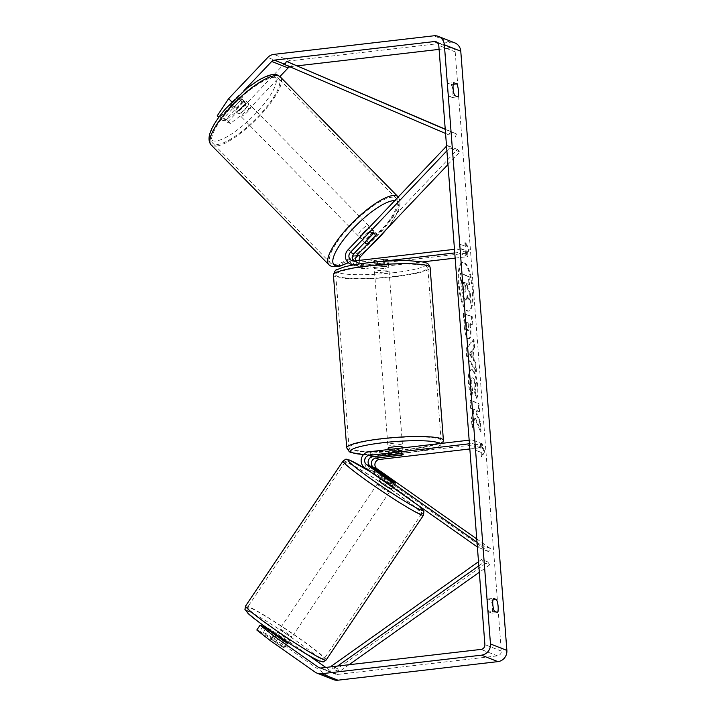 <?xml version="1.0" encoding="UTF-8"?>
<svg xmlns="http://www.w3.org/2000/svg" width="716" height="716" viewBox="0 0 716 716"><rect width="100%" height="100%" fill="white"/><g stroke="black" fill="none" stroke-linecap="round" stroke-linejoin="round"><path stroke-width="0.54" stroke-dasharray="3.58 2.69" d="M375.336 235.636L373.027 233.291L354.68 252.596A8.753 8.341 -68.5 0 0 353.301 254.493M352.46 256.632A8.753 8.341 -68.5 0 0 361.231 267.238L387.043 264.24A7.294 1.002 175.6 0 0 388.493 263.524A7.294 1.002 175.6 0 0 383.767 262.951L357.955 265.94A8.753 8.341 111.5 0 1 351.395 251.307L369.742 231.993A7.294 2.032 -44.5 0 1 373.385 230.543A7.294 2.032 -44.5 0 1 373.6 230.677A7.294 2.032 -44.5 0 1 373.027 233.291M356.067 260.749A5.102 4.869 -68.5 0 0 360.954 263.64L386.765 260.642A7.294 1.002 175.6 0 0 388.215 259.917A7.294 1.002 175.6 0 0 383.49 259.344L357.678 262.342A5.102 4.869 111.5 0 1 353.82 261M359.163 260.391A5.102 4.869 -68.5 0 0 364.444 265.01L467.682 253.025L457.426 248.98L454.472 249.329M447.947 164.555L459.914 151.962L457.452 149.465L358.17 253.974A8.753 8.341 -68.5 0 0 364.721 268.607L422.422 261.913M357.884 264.177L380.456 261.555M454.75 252.927L457.703 252.587L457.426 248.98M455.152 258.118L467.96 256.623L457.703 252.587M467.96 256.623L467.682 253.025M457.452 149.465L447.196 145.429L446.533 146.127M459.914 151.962L449.657 147.926L447.196 145.429M449.657 147.926L446.891 150.825M383.49 259.344L383.767 262.951M386.765 260.642L387.043 264.24M372.204 234.49L369.742 231.993M391.151 480.812L389.119 483.828A7.294 0.492 33.9 0 0 393.048 486.083A7.294 0.492 33.9 0 0 393.397 486.137A7.294 0.492 33.9 0 0 392.404 485.126L371.434 470.376A8.753 8.341 111.5 0 1 368.194 461.167M369.035 459.028A8.753 8.341 111.5 0 1 375.64 454.49L401.452 451.492A7.294 1.002 175.6 0 0 402.893 450.767A7.294 1.002 175.6 0 0 398.168 450.194L372.365 453.192A8.753 8.341 -68.5 0 0 368.158 469.078L389.119 483.828M476.758 538.924L490.424 548.537L488.393 551.553L374.924 471.746A8.753 8.341 111.5 0 1 379.131 455.859L482.369 443.875L482.647 447.473L472.39 443.437L469.436 443.777M469.159 440.179L472.113 439.839L472.39 443.437M469.83 448.968L482.647 447.473M482.369 443.875L472.113 439.839M488.393 551.553L477.375 546.979M490.424 548.537L480.168 544.5L478.136 547.516M480.168 544.5L477.017 542.28M398.445 453.801L398.168 450.194M401.721 454.991L401.452 451.492M394.409 482.145L392.404 485.126M278.13 632.022A7.294 0.492 33.9 0 0 277.781 631.96A7.294 0.492 33.9 0 0 282.65 635.826A7.294 0.492 33.9 0 0 289.533 640.032A7.294 0.492 33.9 0 0 289.882 640.095A7.294 0.492 33.9 0 0 285.004 636.229A7.294 0.492 33.9 0 0 278.13 632.022M281.182 646.172A7.294 0.492 33.9 0 0 284.252 647.882A7.294 0.492 33.9 0 0 284.601 647.944A7.294 0.492 33.9 0 0 284.055 647.309L275.92 641.581A7.294 0.492 33.9 0 0 272.85 639.871A7.294 0.492 33.9 0 0 272.501 639.809A7.294 0.492 33.9 0 0 273.047 640.444L281.182 646.172L284.431 641.348M276.26 635.665L273.047 640.444M391.366 489.162A7.294 0.492 33.9 0 0 386.488 485.287A7.294 0.492 33.9 0 0 379.614 481.08A7.294 0.492 33.9 0 0 379.265 481.018M392.01 481.349L389.576 484.974A7.294 0.492 33.9 0 1 381.431 479.246L383.839 475.666M386.738 476.758L384.304 480.373A7.294 0.492 33.9 0 1 392.449 486.101L394.883 482.477M275.92 641.581L279.571 636.148A7.294 0.492 33.9 0 1 287.716 641.867L284.055 647.309M287.716 641.867L279.571 636.148M276.698 635.011L284.843 640.739M381.431 479.246L389.576 484.974M392.449 486.101L384.304 480.373M377.583 484.097A7.294 0.492 33.9 0 0 377.234 484.043A7.294 0.492 33.9 0 0 382.111 487.909A7.294 0.492 33.9 0 0 388.985 492.116A7.294 0.492 33.9 0 0 389.334 492.178A7.294 0.492 33.9 0 0 384.465 488.312A7.294 0.492 33.9 0 0 377.583 484.097M280.162 628.997A7.294 0.492 33.9 0 0 279.804 628.943A7.294 0.492 33.9 0 0 284.682 632.81A7.294 0.492 33.9 0 0 291.555 637.016A7.294 0.492 33.9 0 0 291.913 637.079A7.294 0.492 33.9 0 0 287.035 633.212A7.294 0.492 33.9 0 0 280.162 628.997M321.94 658.389A46.164 3.141 33.9 0 0 324.169 658.765A46.164 3.141 33.9 0 0 293.309 634.278A46.164 3.141 33.9 0 0 249.777 607.633A46.164 3.141 33.9 0 0 247.548 607.258A46.164 3.141 33.9 0 0 278.408 631.736A46.164 3.141 33.9 0 0 321.94 658.389M419.361 513.488A46.164 3.141 33.9 0 0 421.59 513.864A46.164 3.141 33.9 0 0 390.739 489.377A46.164 3.141 33.9 0 0 347.206 462.733A46.164 3.141 33.9 0 0 344.978 462.348A46.164 3.141 33.9 0 0 375.828 486.835A46.164 3.141 33.9 0 0 419.361 513.488M458.383 283.992A24.595 6.623 -96.6 0 1 462.473 262.289A24.595 6.623 -96.6 0 1 472.229 289.452A24.595 6.623 -96.6 0 1 468.139 311.156A24.595 6.623 -96.6 0 1 458.383 283.992M459.081 283.912A24.595 6.623 -96.6 0 1 463.171 262.208A24.595 6.623 -96.6 0 1 472.927 289.362A24.595 6.623 -96.6 0 1 468.837 311.075A24.595 6.623 -96.6 0 1 459.081 283.912M488.867 611.947A7.294 1.969 -96.6 0 1 487.211 605.011A7.294 1.969 -96.6 0 1 487.873 598.979L490.89 600.169A7.294 1.969 -96.6 0 1 492.545 607.114A7.294 1.969 -96.6 0 1 491.883 613.138L488.867 611.947L494.452 611.294M449.192 96.284L452.208 97.474A7.294 1.969 83.4 0 0 452.87 91.451A7.294 1.969 83.4 0 0 451.214 84.515L448.189 83.325A7.294 1.969 83.4 0 0 447.536 89.348A7.294 1.969 83.4 0 0 449.192 96.284L454.767 95.64M245.409 103.381L241.48 99.381L223.526 118.283L227.455 122.275L245.409 103.381A7.294 2.032 135.5 0 0 245.973 100.768A7.294 2.032 135.5 0 0 245.758 100.634A7.294 2.032 135.5 0 0 242.124 102.084L224.171 120.986L220.242 116.985L217.234 115.804M220.242 116.985L238.195 98.092A7.294 2.032 -44.5 0 1 241.838 96.633A7.294 2.032 -44.5 0 1 242.053 96.776A7.294 2.032 -44.5 0 1 241.48 99.381M474.806 418.207L472.113 427.721L471.388 418.251L473.947 409.65L470.618 408.335L470.009 400.351L478.216 403.582L478.825 411.566L476.704 410.733L476.006 413.293L479.613 421.733L480.347 431.327L474.806 418.207L475.496 418.126L472.811 427.64L472.113 427.721M473.482 360.408L472.623 349.247L473.92 347.788L473.285 339.554L466.009 348.504L466.599 356.147L475.746 371.577L475.093 363.066L473.482 360.408L474.18 360.327L473.321 349.166L472.623 349.247M439.087 49.377L450.677 48.026A4.377 4.171 111.5 0 1 455.188 51.865L501.298 651.068A4.377 4.171 111.5 0 1 497.441 655.874L337.505 674.436A4.377 4.171 111.5 0 1 334.739 673.738L325.762 667.428M481.376 456.754L484.07 451.528L480.373 443.786L480.705 448.109L474.556 445.683L474.887 450.006L481.045 452.431L481.376 456.754L482.074 456.674L484.768 451.447L484.07 451.528M465.194 246.456L464.863 242.133L468.559 249.875L465.856 255.093L465.525 250.779L459.368 248.354L459.037 244.031L465.892 246.376L459.037 244.031M468.076 338.91L468.801 338.838C470.707 339.053 471.37 335.312 470.797 327.615L470.493 323.659L469.794 323.739L472.139 324.67L471.522 316.687L463.324 313.447L464.272 325.798C464.908 333.45 466.179 337.818 468.076 338.91L468.103 338.919C470.009 339.133 470.672 335.392 470.099 327.695L469.794 323.739M476.167 398.275C477.133 396.306 477.42 392.296 477.035 386.246C476.149 377.108 474.359 371.595 471.647 369.725L472.327 369.635C469.759 369.295 468.729 373.797 469.231 383.132C469.732 388.904 470.618 393.2 471.88 396.029L471.182 396.109L472.041 390.623L470.6 383.955C470.394 379.695 470.94 377.69 472.238 377.932L472.265 377.941C473.625 378.746 474.538 381.324 474.985 385.682L474.484 391.786L476.167 398.275L476.865 398.194C477.832 396.225 478.118 392.216 477.733 386.166C476.847 377.028 475.057 371.515 472.345 369.644L471.647 369.725M472.327 369.635L471.629 369.716C469.061 369.375 468.031 373.877 468.533 383.212C469.034 388.985 469.92 393.281 471.182 396.109M471.88 396.029L472.739 390.542L471.298 383.874C471.092 379.614 471.638 377.609 472.936 377.851L472.963 377.86C474.323 378.666 475.236 381.243 475.684 385.602L475.182 391.706L474.484 391.786M263.058 626.375L259.81 631.199L280.332 645.635A7.294 0.492 33.9 0 0 284.601 647.944A7.294 0.492 33.9 0 0 283.617 646.933L263.094 632.497L266.101 633.687L286.758 647.112L290.007 642.279L269.35 628.854L266.531 627.744M333.432 679.618A10.212 9.729 111.5 0 1 331.49 678.571L286.758 647.112M259.81 631.199L256.802 630.017M265.878 628.353L263.094 632.497M269.35 628.854L266.101 633.687M276.063 634.51L286.856 642.1A7.294 0.492 -146.1 0 1 287.85 643.111L284.601 647.944L287.85 643.111M308.39 655.212L290.007 642.279M224.171 120.986L221.163 119.796L218.729 117.326M245.051 105.118L226.533 119.465L230.463 123.465L248.98 109.118L245.051 105.118L284.189 63.921A10.212 9.729 111.5 0 1 290.293 60.833L450.23 42.262A10.212 9.729 111.5 0 1 454.75 42.853M289.882 66.785A4.377 4.171 111.5 0 1 290.732 66.597L297.382 65.827M248.98 109.118L279.92 76.549M230.463 123.465L227.455 122.275M231.85 101.914L232.566 102.648L243.834 90.789M232.566 102.648L221.163 119.796M226.533 119.465L223.526 118.283M242.124 102.084L238.195 98.092M452.208 97.474L457.793 96.83M451.214 84.515L453.237 84.282M448.189 83.325L453.774 82.68M283.581 640.802L280.332 645.635M286.856 642.1L283.617 646.933M491.883 613.138L497.468 612.484M490.89 600.169L492.912 599.936M487.873 598.979L493.449 598.334M469.705 293.936L470.403 293.855L467.467 287.053L467.199 283.554L469.687 284.529L469.07 276.528L460.853 273.288L461.901 286.946L463.52 296.692L465.651 300.013L464.952 300.102L465.651 300.013C466.895 300.326 467.584 298.679 467.718 295.073L471.119 303.092L470.421 303.172L469.705 293.936L466.769 287.134L466.501 283.634L468.989 284.61L468.38 276.609L460.155 273.369L461.202 287.026L462.822 296.782L464.935 300.085C466.197 300.407 466.886 298.76 467.02 295.153L470.421 303.172M463.52 296.692L462.822 296.782M460.853 273.288L460.155 273.369M469.07 276.528L468.38 276.609M469.687 284.529L468.989 284.61M467.199 283.554L466.501 283.634M467.467 287.053L466.769 287.134M470.403 293.855L471.119 303.092M467.718 295.073L467.02 295.153M484.768 451.447L481.071 443.705L480.373 443.786M481.071 443.705L481.403 448.028L480.705 448.109M481.403 448.028L474.556 445.683M481.045 452.431L475.585 449.925L475.254 445.603M475.585 449.925L474.887 450.006M481.743 452.351L482.074 456.674M459.735 243.95L460.066 248.273L459.368 248.354M465.892 246.376L465.561 242.053L469.257 249.795L466.555 255.012L466.223 250.698L460.066 248.273M466.223 250.698L465.525 250.779M466.555 255.012L465.856 255.093M469.257 249.795L468.559 249.875M465.561 242.053L464.863 242.133M471.047 351.001L471.54 357.427L468.98 353.319L471.746 350.921L472.238 357.347L471.54 357.427M472.238 357.347L469.678 353.239L468.98 353.319M473.321 349.166L474.618 347.707L473.92 347.788M474.618 347.707L473.983 339.474L473.285 339.554M473.983 339.474L466.707 348.423L466.009 348.504M466.707 348.423L467.297 356.067L466.599 356.147M467.297 356.067L476.444 371.497L475.746 371.577M476.444 371.497L475.791 362.985L475.093 363.066M475.791 362.985L474.18 360.327M469.678 353.239L471.746 350.921M467.566 330.962C466.85 330.586 466.367 328.913 466.134 325.932L465.848 322.182L468.013 323.041L468.309 326.827C468.497 329.754 468.264 331.141 467.593 330.971L468.264 330.882C467.548 330.506 467.065 328.832 466.832 325.852L466.546 322.102L465.848 322.182M466.546 322.102L468.013 323.041M468.712 322.961L469.007 326.747C469.195 329.673 468.962 331.06 468.291 330.89L468.264 330.882M467.754 330.998L468.452 330.917L467.754 330.998M470.493 323.659L472.139 324.67M472.837 324.59L472.22 316.597L471.522 316.687M472.22 316.597L463.324 313.447M464.022 313.366L464.97 325.717C465.606 333.37 466.877 337.737 468.774 338.829M472.811 427.64L472.086 418.171L474.645 409.57L471.316 408.254L470.707 400.271L478.915 403.502L479.523 411.485L477.402 410.653L476.704 413.213L480.311 421.652L481.045 431.238L475.496 418.126M481.045 431.238L480.347 431.327M480.311 421.652L479.613 421.733M476.704 413.213L476.006 413.293M477.402 410.653L476.704 410.733M479.523 411.485L478.825 411.566M478.915 403.502L478.216 403.582M470.707 400.271L470.009 400.351M471.316 408.254L470.618 408.335M474.645 409.57L473.947 409.65M472.086 418.171L471.388 418.251M472.739 390.542L472.041 390.623M475.182 391.706L476.865 398.194M464.478 292.11L464.451 292.101C463.798 291.743 463.359 290.177 463.145 287.393L462.742 282.149L464.72 282.927L465.123 288.208C465.31 290.991 465.096 292.289 464.478 292.11L465.149 292.021C464.496 291.663 464.058 290.096 463.843 287.304L463.44 282.068L465.409 282.847L465.821 288.127C466.009 290.911 465.794 292.209 465.176 292.03L464.478 292.11M465.409 282.847L464.72 282.927M463.44 282.068L462.742 282.149M248.219 103.131A7.294 2.032 -44.5 0 1 248.434 103.274A7.294 2.032 -44.5 0 1 244.97 109.512A7.294 2.032 -44.5 0 1 238.24 113.629A7.294 2.032 -44.5 0 1 238.025 113.495A7.294 2.032 -44.5 0 1 241.489 107.248A7.294 2.032 -44.5 0 1 248.219 103.131M234.723 106.201A7.294 2.032 -44.5 0 1 231.859 107.132A7.294 2.032 -44.5 0 1 231.644 106.997A7.294 2.032 -44.5 0 1 231.85 105.073L238.974 97.573A7.294 2.032 -44.5 0 1 241.838 96.633A7.294 2.032 -44.5 0 1 242.053 96.776A7.294 2.032 -44.5 0 1 241.847 98.701L234.723 106.201L239.135 110.694A7.294 2.032 -44.5 0 0 246.259 103.202L241.847 98.701M367.397 229.424A7.294 2.032 -44.5 0 1 370.924 228.046A7.294 2.032 -44.5 0 1 371.139 228.18A7.294 2.032 -44.5 0 1 367.684 234.418A7.294 2.032 -44.5 0 1 360.954 238.544A7.294 2.032 -44.5 0 1 360.739 238.401A7.294 2.032 -44.5 0 1 361.249 235.886M368.722 242.608L365.778 239.609A7.294 2.032 -44.5 0 0 372.902 232.109L375.846 235.108M372.973 233.971L370.029 230.973A7.294 2.032 -44.5 0 0 362.905 238.473L365.706 241.328M238.974 97.573L243.395 102.066A7.294 2.032 -44.5 0 0 236.271 109.566L231.85 105.073M246.259 103.202L239.135 110.694M236.271 109.566L243.395 102.066M362.905 238.473L370.029 230.973M372.902 232.109L365.778 239.609M368.471 225.54A7.294 2.032 -44.5 0 1 368.686 225.683A7.294 2.032 -44.5 0 1 365.223 231.921A7.294 2.032 -44.5 0 1 358.501 236.047A7.294 2.032 -44.5 0 1 358.286 235.904A7.294 2.032 -44.5 0 1 361.741 229.666A7.294 2.032 -44.5 0 1 368.471 225.54M250.672 105.628A7.294 2.032 -44.5 0 1 250.886 105.771A7.294 2.032 -44.5 0 1 247.423 112.009A7.294 2.032 -44.5 0 1 240.692 116.126A7.294 2.032 -44.5 0 1 240.478 115.992A7.294 2.032 -44.5 0 1 243.941 109.745A7.294 2.032 -44.5 0 1 250.672 105.628M214.111 144.113A46.164 12.852 -44.5 0 1 212.75 143.227A46.164 12.852 -44.5 0 1 234.669 103.722A46.164 12.852 -44.5 0 1 277.253 77.65A46.164 12.852 -44.5 0 1 278.613 78.527A46.164 12.852 -44.5 0 1 256.695 118.033A46.164 12.852 -44.5 0 1 214.111 144.113M331.911 264.025A46.164 12.852 -44.5 0 1 330.559 263.139A46.164 12.852 -44.5 0 1 352.469 223.643A46.164 12.852 -44.5 0 1 395.053 197.562A46.164 12.852 -44.5 0 1 396.413 198.448A46.164 12.852 -44.5 0 1 374.504 237.945A46.164 12.852 -44.5 0 1 331.911 264.025M383.543 268.491A7.294 1.002 -4.4 0 1 374.226 268.24A7.294 1.002 -4.4 0 1 379.444 266.871A7.294 1.002 -4.4 0 1 388.77 267.122A7.294 1.002 -4.4 0 1 383.543 268.491M374.522 260.49L374.853 264.813A7.294 1.002 -4.4 0 1 379.22 263.989A7.294 1.002 -4.4 0 1 384.823 263.658L384.483 259.335A7.294 1.002 -4.4 0 1 388.215 259.917A7.294 1.002 -4.4 0 1 387.356 260.463L377.395 261.626A7.294 1.002 -4.4 0 1 373.671 261.036A7.294 1.002 -4.4 0 1 374.522 260.49L384.483 259.335M377.395 261.626L377.726 265.94A7.294 1.002 -4.4 0 0 383.329 265.609A7.294 1.002 -4.4 0 0 387.696 264.786L387.356 260.463M389.477 454.839L389.155 450.624A7.294 1.002 -4.4 0 1 393.523 449.8A7.294 1.002 -4.4 0 1 399.116 449.469L399.447 453.783M402.625 447.169A7.294 1.002 -4.4 0 1 397.398 448.538A7.294 1.002 -4.4 0 1 388.081 448.288M402.32 454.92L401.989 450.597A7.294 1.002 -4.4 0 1 397.622 451.42A7.294 1.002 -4.4 0 1 392.028 451.751L392.359 456.074M387.696 264.786L377.726 265.94M374.853 264.813L384.823 263.658M389.155 450.624L399.116 449.469M401.989 450.597L392.028 451.751M397.12 444.94A7.294 1.002 -4.4 0 1 387.804 444.69A7.294 1.002 -4.4 0 1 393.021 443.32A7.294 1.002 -4.4 0 1 402.347 443.571A7.294 1.002 -4.4 0 1 397.12 444.94M383.821 272.089A7.294 1.002 -4.4 0 1 374.504 271.838A7.294 1.002 -4.4 0 1 379.722 270.478A7.294 1.002 -4.4 0 1 389.048 270.72A7.294 1.002 -4.4 0 1 383.821 272.089M368.785 266.164A46.164 6.337 -4.4 0 1 427.801 267.739A46.164 6.337 -4.4 0 1 394.758 276.403A46.164 6.337 -4.4 0 1 335.75 274.828A46.164 6.337 -4.4 0 1 368.785 266.164M382.084 439.015A46.164 6.337 -4.4 0 1 441.101 440.591A46.164 6.337 -4.4 0 1 408.057 449.245A46.164 6.337 -4.4 0 1 349.05 447.67A46.164 6.337 -4.4 0 1 382.084 439.015M445.245 129.363L456.54 133.99L445.227 129.149M292.575 63.769L291.152 67.125L448.959 134.921L450.382 131.565M455.108 137.347L456.54 133.99M445.558 133.471L448.959 134.921M291.152 67.125L284.995 64.7M349.041 664.725L339.348 671.608L333.2 669.183L337.603 666.059M478.825 565.81L483.542 562.463L489.69 564.888L479.317 572.254M339.348 671.608L337.433 668.637L487.784 561.926L481.626 559.5L483.542 562.463M487.784 561.926L489.69 564.888M478.512 561.711L481.626 559.5M337.433 668.637L331.284 666.211M333.2 669.183L331.624 666.748M351.395 251.307L347.913 249.929M357.955 265.94L354.778 264.696M357.678 262.342L354.187 260.973M364.444 265.01L360.954 263.64M364.721 268.607L361.231 267.238M358.17 253.974L354.68 252.596M368.158 469.078L364.668 467.709M372.365 453.192L368.874 451.823M379.131 455.859L375.64 454.49M374.924 471.746L371.434 470.376M245.615 605.951A48.491 3.303 -146.1 0 1 247.951 606.354A48.491 3.303 -146.1 0 1 293.685 634.34A48.491 3.303 -146.1 0 1 326.102 660.062M423.532 515.162A48.491 3.303 33.9 0 0 391.115 489.44A48.491 3.303 33.9 0 0 345.38 461.444A48.491 3.303 33.9 0 0 343.045 461.05M318.88 660.68A44.848 3.052 33.9 0 0 296.442 640.999A44.848 3.052 33.9 0 0 248.774 611.375M370.709 471.96A44.848 3.052 -146.1 0 1 418.413 505.505M455.188 51.865L438.783 45.394M501.298 651.068L484.884 644.597M331.49 678.571L315.076 672.1M334.739 673.738L320.07 667.965M337.505 674.436L321.09 667.974M497.441 655.874L481.036 649.403M450.677 48.026L437.789 42.951M290.732 66.597L285.129 64.386M284.189 63.921L267.784 57.459M290.293 60.833L273.879 54.371M450.23 42.262L433.815 35.8M465.633 300.004L464.935 300.085M461.901 286.946L461.202 287.026M466.832 325.852L466.134 325.932M469.007 326.747L468.309 326.827M470.797 327.615L470.099 327.695M464.97 325.717L464.272 325.798M477.733 386.166L477.035 386.246M469.231 383.132L468.533 383.212M471.298 383.874L470.6 383.955M472.963 377.86L472.265 377.941M475.684 385.602L474.985 385.682M465.149 292.021L464.451 292.101M465.821 288.127L465.123 288.208M463.843 287.304L463.145 287.393M211.086 144.865A48.491 13.497 135.5 0 0 212.518 145.787A48.491 13.497 135.5 0 0 257.259 118.4A48.491 13.497 135.5 0 0 280.278 76.898M273.906 76.093A44.848 12.485 -44.5 0 1 255.845 113.352A44.848 12.485 -44.5 0 1 212.554 140.667A44.848 12.485 -44.5 0 1 230.615 103.408A44.848 12.485 -44.5 0 1 273.906 76.093M398.078 196.811A48.491 13.497 -44.5 0 1 375.059 238.312A48.491 13.497 -44.5 0 1 330.318 265.708A48.491 13.497 -44.5 0 1 328.895 264.777M348.146 262.539A44.848 12.485 135.5 0 0 369.868 246.743M386.318 229.424A44.848 12.485 135.5 0 0 396.61 201.008A44.848 12.485 135.5 0 0 394.749 200.632M333.423 275.007A48.491 6.659 175.6 0 0 395.411 276.653A48.491 6.659 175.6 0 0 430.119 267.56M394.113 272.653A44.848 6.158 -4.4 0 1 338.596 272.662A44.848 6.158 -4.4 0 1 368.883 262.709A44.848 6.158 -4.4 0 1 424.4 262.7A44.848 6.158 -4.4 0 1 394.113 272.653M443.419 440.412A48.491 6.659 -4.4 0 1 408.711 449.505A48.491 6.659 -4.4 0 1 346.723 447.849M363.639 454.472A44.848 6.158 175.6 0 0 407.968 452.7A44.848 6.158 175.6 0 0 439.705 443.598M371.139 228.18L373.6 230.677M354.08 265.439L352.997 265.018M355.413 262.047L351.932 260.678M360.846 268.106L357.365 266.737M362.189 264.714L358.698 263.345M388.77 267.122L388.493 263.524M402.678 447.894L402.893 450.767M392.583 487.345L393.397 486.137M277.781 631.96L276.09 634.466M275.597 635.199L272.501 639.809M383.176 475.2L380.652 478.95M289.882 640.095L288.199 642.601M418.699 505.711L403.878 494.291L370.548 471.844M377.234 484.043L279.804 628.943M421.59 513.864L324.169 658.765M344.978 462.348L247.548 607.258M389.334 492.178L291.913 637.079M463.171 262.208L462.473 262.289M245.973 100.768L248.434 103.274M335.562 674.186L319.157 667.724M452.61 48.276L436.196 41.814M468.837 311.075L468.139 311.156M398.23 196.972L400.047 200.489L399.832 206.494L396.995 213.842L387.669 228.001M368.615 248.058L361.911 253.661L348.37 262.745M364.677 242.411L360.739 238.401M238.025 113.495L231.644 106.997M368.686 225.683L250.886 105.771M330.559 263.139L212.75 143.227M396.413 198.448L278.613 78.527M358.286 235.904L240.478 115.992M363.576 454.544L408.111 452.718L429.537 449.209L439.821 445.773L442.703 443.249M374.226 268.24L373.671 261.036M388.591 454.946L388.179 449.576M387.804 444.69L374.504 271.838M441.101 440.591L427.801 267.739M349.05 447.67L335.75 274.828M402.347 443.571L389.048 270.72"/><path stroke-width="1.07" d="M353.82 261A5.102 4.869 111.5 0 1 353.847 253.804L372.204 234.49A7.294 2.032 -44.5 0 1 375.837 233.04A7.294 2.032 -44.5 0 1 376.052 233.174A7.294 2.032 -44.5 0 1 375.479 235.788L375.336 235.636M446.533 146.127L347.913 249.929A8.753 8.341 -68.5 0 0 354.465 264.571L357.884 264.177M446.891 150.825L350.366 252.426A5.102 4.869 -68.5 0 0 354.187 260.973L454.472 249.329M447.947 164.555L360.622 256.471A5.102 4.869 -68.5 0 0 359.163 260.391M380.456 261.555L454.75 252.927M422.422 261.913L455.152 258.118M353.301 254.493A8.753 8.341 -68.5 0 0 352.46 256.632M375.479 235.788L357.132 255.093A5.102 4.869 -68.5 0 0 356.067 260.749M391.151 480.812A7.294 0.492 33.9 0 0 395.071 483.058A7.294 0.492 33.9 0 0 395.429 483.121A7.294 0.492 33.9 0 0 394.435 482.101L373.466 467.36A5.102 4.869 111.5 0 1 375.918 458.088L401.73 455.09A7.294 1.002 175.6 0 0 403.171 454.374A7.294 1.002 175.6 0 0 398.445 453.801L372.642 456.799A5.102 4.869 -68.5 0 0 370.181 466.062L391.151 480.812M477.375 546.979L364.668 467.709A8.753 8.341 111.5 0 1 368.874 451.823L469.159 440.179M477.017 542.28L366.699 464.693A5.102 4.869 111.5 0 1 369.152 455.421L469.436 443.777M476.758 538.924L376.956 468.729A5.102 4.869 111.5 0 1 379.408 459.466L469.83 448.968M368.194 461.167A8.753 8.341 111.5 0 1 369.035 459.028M284.431 641.348L284.843 640.739A7.294 0.492 33.9 0 1 276.698 635.011L276.26 635.665M383.865 475.621L392.01 481.349A7.294 0.492 33.9 0 0 395.071 483.058A7.294 0.492 33.9 0 0 395.429 483.121A7.294 0.492 33.9 0 0 394.883 482.477L386.738 476.758A7.294 0.492 33.9 0 0 383.678 475.039A7.294 0.492 33.9 0 0 383.32 474.985A7.294 0.492 33.9 0 0 383.865 475.621L383.839 475.666M380.652 478.95L379.265 481.018A7.294 0.492 33.9 0 0 384.134 484.884A7.294 0.492 33.9 0 0 391.017 489.1A7.294 0.492 33.9 0 0 391.366 489.162L392.583 487.345M494.452 611.294A7.294 1.969 -96.6 0 1 492.796 604.358A7.294 1.969 -96.6 0 1 493.449 598.334L496.465 599.525A7.294 1.969 -96.6 0 1 498.121 606.461A7.294 1.969 -96.6 0 1 497.468 612.484L494.452 611.294M453.112 88.703A7.294 1.969 83.4 0 0 454.767 95.64L457.793 96.83A7.294 1.969 83.4 0 0 458.446 90.807A7.294 1.969 83.4 0 0 456.79 83.87L453.774 82.68A7.294 1.969 83.4 0 0 453.112 88.703M243.834 90.789L271.704 61.451A4.377 4.171 111.5 0 1 274.317 60.126L434.263 41.564A4.377 4.171 111.5 0 1 438.783 45.394L484.884 644.597A4.377 4.171 111.5 0 1 481.036 649.403L321.09 667.974A4.377 4.171 111.5 0 1 318.325 667.276L273.593 635.817L270.344 640.641L256.802 630.017L260.042 625.184L273.593 635.817M218.729 117.326L217.234 115.804L228.646 98.656L267.784 57.459A10.212 9.729 111.5 0 1 273.879 54.371L433.815 35.8A10.212 9.729 111.5 0 1 438.335 36.382A10.212 9.729 111.5 0 1 444.359 44.75L490.469 643.952A10.212 9.729 111.5 0 1 481.474 655.167L321.538 673.738A10.212 9.729 111.5 0 1 317.018 673.147A10.212 9.729 111.5 0 1 315.076 672.1L270.344 640.641M438.335 36.382L454.75 42.853A10.212 9.729 111.5 0 1 460.773 51.212L506.874 650.414A10.212 9.729 111.5 0 1 497.888 661.629L337.943 680.2A10.212 9.729 111.5 0 1 333.432 679.618L317.018 673.147M288.199 642.601L287.85 643.111A7.294 0.492 -146.1 0 1 283.581 640.802L263.058 626.375L260.042 625.184M266.531 627.744L265.878 628.353M325.762 667.428L308.39 655.212M266.343 627.663L276.063 634.51M279.92 76.549L288.118 67.922A4.377 4.171 111.5 0 1 289.882 66.785M297.382 65.827L439.087 49.377M228.646 98.656L231.85 101.914M453.237 84.282L456.79 83.87M492.912 599.936L496.465 599.525M365.849 241.471L372.973 233.971A7.294 2.032 -44.5 0 1 375.837 233.04A7.294 2.032 -44.5 0 1 376.052 233.174A7.294 2.032 -44.5 0 1 375.846 235.108L368.722 242.608A7.294 2.032 -44.5 0 1 365.858 243.538A7.294 2.032 -44.5 0 1 365.643 243.395A7.294 2.032 -44.5 0 1 365.849 241.471L365.706 241.328M361.249 235.886A7.294 2.032 -44.5 0 1 367.397 229.424M388.179 449.576L388.081 448.288A7.294 1.002 -4.4 0 1 393.299 446.918A7.294 1.002 -4.4 0 1 402.625 447.169L402.678 447.894M392.359 456.074A7.294 1.002 -4.4 0 1 388.636 455.492A7.294 1.002 -4.4 0 1 389.486 454.946L399.447 453.783A7.294 1.002 -4.4 0 1 403.171 454.374A7.294 1.002 -4.4 0 1 402.32 454.92L392.359 456.074M445.227 129.149L286.427 61.343L445.245 129.363M286.427 61.343L284.995 64.7L445.558 133.471M337.603 666.059L478.825 565.81M349.041 664.725L479.317 572.254M331.624 666.748L331.284 666.211L478.512 561.711M353.847 253.804L350.366 252.426M360.622 256.471L357.132 255.093M370.181 466.062L366.699 464.693M372.642 456.799L369.152 455.421M379.408 459.466L375.918 458.088M376.956 468.729L373.466 467.36M323.766 659.669A48.491 3.303 -146.1 0 1 278.032 631.673A48.491 3.303 -146.1 0 1 245.615 605.951C244.729 611.706 244.138 607.392 247.521 612.735C250.842 617.854 308.408 657.44 319.578 661.056C324.831 661.763 321.323 663.15 326.102 660.062A48.491 3.303 -146.1 0 1 323.766 659.669M248.774 611.375A44.848 3.052 33.9 0 0 271.212 631.056A44.848 3.052 33.9 0 0 318.88 660.68M370.548 471.844L349.569 460.057C344.315 459.35 347.824 457.963 343.045 461.05A48.491 3.303 33.9 0 0 375.452 486.773A48.491 3.303 33.9 0 0 421.187 514.768A48.491 3.303 33.9 0 0 423.532 515.162L326.102 660.062M418.413 505.505A44.848 3.052 -146.1 0 1 420.373 509.747A44.848 3.052 -146.1 0 1 372.696 480.114A44.848 3.052 -146.1 0 1 350.258 460.433A44.848 3.052 -146.1 0 1 370.709 471.96M506.874 650.414L490.469 643.952M460.773 51.212L444.359 44.75M320.07 667.965L318.325 667.276M437.789 42.951L434.263 41.564M285.129 64.386L274.317 60.126M288.118 67.922L271.704 61.451M497.888 661.629L481.474 655.167M337.943 680.2L321.538 673.738M280.278 76.898A48.491 13.497 135.5 0 0 278.846 75.968A48.491 13.497 135.5 0 0 234.114 103.364A48.491 13.497 135.5 0 0 211.086 144.865C205.841 138.492 210.665 126.455 225.558 108.76L247.262 88.014L257.599 80.774C267.623 75.028 274.326 73.166 277.692 75.198L280.278 76.898L398.23 196.972M211.086 144.865L328.895 264.777A48.491 13.497 -44.5 0 1 351.914 223.276A48.491 13.497 -44.5 0 1 396.655 195.88A48.491 13.497 -44.5 0 1 398.078 196.811M394.749 200.632A44.848 12.485 135.5 0 0 351.377 230.4A44.848 12.485 135.5 0 0 335.267 265.573A44.848 12.485 135.5 0 0 348.146 262.539M369.868 246.743A44.848 12.485 135.5 0 0 386.318 229.424M368.131 265.905A48.491 6.659 175.6 0 0 333.423 275.007C334.542 271.301 335.723 269.52 336.95 269.672L343.233 267.256C349.587 265.457 358.09 263.935 368.74 262.691C383.427 261.036 396.933 260.373 409.257 260.687L422.556 261.94L425.752 262.808C427.926 263.264 429.376 264.848 430.119 267.56A48.491 6.659 175.6 0 0 368.131 265.905M363.576 454.544L351.028 452.575L349.292 451.742L346.723 447.849A48.491 6.659 -4.4 0 1 381.431 438.756A48.491 6.659 -4.4 0 1 443.419 440.412L430.119 267.56M439.705 443.598A44.848 6.158 175.6 0 0 382.729 442.757A44.848 6.158 175.6 0 0 363.639 454.472M352.997 265.018L350.589 264.07M343.045 461.05L245.615 605.951M276.09 634.466L275.597 635.199M423.532 515.162L423.881 511.412L418.699 505.711M387.669 228.001L368.615 248.058M348.37 262.745L338.614 266.683L331.472 266.468L328.895 264.777M365.643 243.395L364.677 242.411M346.723 447.849L333.423 275.007M388.636 455.492L388.591 454.946M442.703 443.249L443.419 440.412"/></g></svg>

